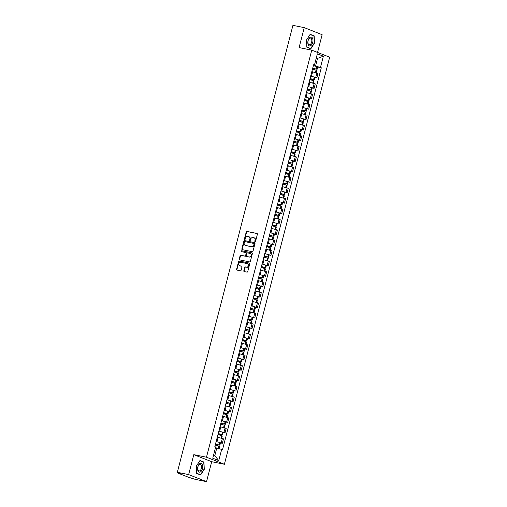 <?xml version="1.0" encoding="UTF-8"?>
<svg xmlns="http://www.w3.org/2000/svg" width="507" height="507" viewBox="0 0 507 507"><rect width="100%" height="100%" fill="white"/><g stroke="black" fill="none" stroke-linecap="round" stroke-linejoin="round"><path stroke-width="0.76" d="M255.084 241.598A0.475 0.399 -68.5 0 0 255.591 241.218L257.398 234.234A0.678 0.564 -68.5 0 0 257.011 233.467L246.972 231.433A0.678 0.564 -68.5 0 0 246.244 231.978L244.437 238.955A0.475 0.399 -68.5 0 0 245.217 239.114L245.451 238.214A2.18 1.813 -68.5 0 1 247.784 236.471L248.62 236.642A2.18 1.813 -68.5 0 1 248.874 236.718A2.18 1.813 -68.5 0 1 249.862 239.108L249.628 240.007A0.475 0.399 -68.5 0 0 250.407 240.166L250.642 239.26A2.18 1.813 -68.5 0 1 252.968 237.523L253.804 237.688A2.18 1.813 -68.5 0 1 254.058 237.764A2.18 1.813 -68.5 0 1 255.046 240.153L254.812 241.059A0.475 0.399 -68.5 0 0 255.084 241.598M243.81 270.789A0.678 0.564 -68.5 0 0 244.197 271.556L247.01 272.126A0.678 0.564 -68.5 0 0 247.739 271.581L249.748 263.83A0.678 0.564 -68.5 0 0 249.355 263.063L239.317 261.029A0.678 0.564 -68.5 0 0 238.588 261.574L236.585 269.325A0.678 0.564 -68.5 0 0 236.972 270.098L240.375 270.782A0.678 0.564 -68.5 0 0 241.104 270.244L241.959 266.923A0.678 0.564 -68.5 0 0 241.573 266.156L239.887 265.814A1.819 1.515 -68.5 0 1 240.793 262.296L247.403 263.634A1.819 1.515 -68.5 0 1 246.497 267.151L245.394 266.929A0.678 0.564 -68.5 0 0 244.666 267.468L243.81 270.789L244.165 270.928A0.678 0.564 -68.5 0 0 244.33 271.587M206.482 457.213L193.807 454.652L188.648 474.596L177.342 472.309L292.932 25.35L304.244 27.638L299.086 47.582L311.754 50.149L206.482 457.213L224.386 464.266L329.658 57.202L311.754 50.149M252.296 251.694A0.678 0.564 -68.5 0 0 253.025 251.155L255.027 243.398A0.678 0.564 -68.5 0 0 254.641 242.631L244.602 240.597A0.678 0.564 -68.5 0 0 243.873 241.142L241.871 248.893A0.678 0.564 -68.5 0 0 242.257 249.666L252.296 251.694M252.385 253.614L250.382 261.365A0.678 0.564 -68.5 0 1 249.653 261.91L239.615 259.882A0.678 0.564 -68.5 0 1 239.228 259.109L240.084 255.794A0.678 0.564 -68.5 0 1 240.812 255.249L244.881 256.073A0.678 0.564 -68.5 0 0 245.61 255.528L246.18 253.329A0.678 0.564 -68.5 0 0 245.794 252.556L241.554 251.7A0.475 0.399 -68.5 0 1 241.795 250.781L251.998 252.847A0.678 0.564 -68.5 0 1 252.385 253.614M188.648 474.596L206.552 481.65L195.246 479.362L188.465 477.245L178.331 473.253L178.242 472.663M317.553 52.43L322.141 34.691L304.244 27.638M206.552 481.65L211.711 461.706L224.386 464.266M177.342 472.309L180.511 473.557L178.122 473.132M310.671 76.082L315.747 77.425L316.888 73.008L311.811 71.664M316.888 73.008L317.984 73.439L316.837 77.856L314.986 77.482M315.747 77.425L316.837 77.856M312.287 87.926L314.137 88.3L315.284 83.883L309.112 82.109M307.971 86.526L314.137 88.3M309.581 98.364L311.437 98.738L312.585 94.321L306.412 92.547M305.271 96.964L311.437 98.738M306.881 108.809L308.738 109.182L309.885 104.765L303.712 102.991M302.571 107.408L308.738 109.182M304.181 119.246L306.038 119.62L307.179 115.203L301.012 113.429M299.871 117.852L306.038 119.62M301.481 129.691L303.338 130.065L304.479 125.647L298.312 123.873M297.172 128.29L303.338 130.065M298.781 140.128L300.638 140.502L301.779 136.085L295.613 134.311M294.466 138.734L300.638 140.502M296.082 150.573L297.939 150.947L299.079 146.529L292.913 144.755M291.766 149.172L297.939 150.947M293.382 161.011L295.239 161.384L296.38 156.967L290.213 155.199M289.066 159.616L295.239 161.384M290.682 171.455L292.539 171.829L293.68 167.411L287.507 165.637M286.366 170.054L292.539 171.829M287.982 181.893L289.839 182.267L290.98 177.849L284.807 176.081M283.667 180.498L289.839 182.267M285.283 192.337L287.139 192.711L288.28 188.293L282.107 186.519M280.967 190.936L287.139 192.711M282.583 202.775L284.44 203.149L285.58 198.731L279.408 196.963M278.267 201.38L284.44 203.149M279.883 213.219L281.74 213.593L282.881 209.176L276.708 207.401M275.567 211.818L281.74 213.593M277.183 223.657L279.034 224.031L280.181 219.613L274.008 217.845M272.867 222.262L279.034 224.031M274.483 234.101L276.334 234.475L277.481 230.058L271.308 228.283M270.168 232.7L276.334 234.475M271.777 244.539L273.634 244.913L274.781 240.495L268.609 238.727M267.468 243.145L273.634 244.913M269.078 254.983L270.934 255.357L272.075 250.94L265.909 249.165M264.768 253.582L270.934 255.357M266.378 265.421L268.235 265.795L269.375 261.378L263.209 259.609M262.068 264.027L268.235 265.795M263.678 275.865L265.535 276.239L266.676 271.822L260.509 270.047M259.362 274.464L265.535 276.239M260.978 286.303L262.835 286.677L263.976 282.26L257.81 280.491M256.662 284.909L262.835 286.677M258.278 296.747L260.135 297.121L261.276 292.704L255.11 290.929M253.963 295.347L260.135 297.121M255.579 307.185L257.436 307.559L258.576 303.142L252.41 301.373M251.263 305.791L257.436 307.559M252.879 317.629L254.736 318.003L255.877 313.586L249.704 311.811M248.563 316.229L254.736 318.003M250.179 328.067L252.036 328.441L253.177 324.024L247.004 322.256M245.863 326.673L252.036 328.441M247.479 338.511L249.336 338.885L250.477 334.468L244.304 332.693M243.164 337.111L249.336 338.885M244.78 348.949L246.636 349.323L247.777 344.906L241.605 343.138M240.464 347.555L246.636 349.323M242.08 359.393L243.93 359.767L245.077 355.35L238.905 353.575M237.764 357.993L243.93 359.767M239.38 369.831L241.231 370.211L242.378 365.788L236.205 364.02M235.064 368.437L241.231 370.211M236.674 380.275L238.531 380.649L239.678 376.232L233.505 374.458M232.364 378.875L238.531 380.649M233.974 390.713L235.831 391.093L236.978 386.67L230.805 384.902M229.665 389.319L235.831 391.093M231.274 401.157L233.131 401.531L234.272 397.114L228.106 395.34M226.965 399.757L233.131 401.531M228.575 411.595L230.432 411.976L231.572 407.558L225.406 405.784M224.265 410.201L230.432 411.976M225.875 422.039L227.732 422.413L228.872 417.996L222.706 416.222M221.559 420.639L227.732 422.413M223.175 432.477L225.032 432.858L226.173 428.44L220.006 426.666M218.859 431.083L225.032 432.858M220.475 442.922L222.332 443.295L223.473 438.878L217.307 437.104M216.159 441.521L222.332 443.295M313.37 65.644L315.55 66.087L317.54 58.387L316.298 57.899M316.241 58.128L317.54 58.387L323.371 56.195L320.462 67.444L315.55 66.087M313.484 65.194L314.448 65.073L317.35 53.831L323.371 56.195M213.555 455.197L214.791 455.685L216.787 447.985L222.535 449.677L321.305 67.773L320.462 67.444M221.692 449.341L218.783 460.59L212.769 458.22L215.678 446.978L214.835 446.642L313.605 64.738L314.448 65.073M310.835 48.786L314.498 43.114L314.175 35.864L310.183 34.292L306.52 39.964L306.843 47.214L310.835 48.786M193.807 454.652L211.711 461.706M200.607 474.996L204.277 469.324L203.947 462.073L199.961 460.502L196.298 466.18L196.621 473.424L200.607 474.996M216.787 447.985L215.481 447.725M317.686 67.044L321.305 67.773M214.791 455.685L218.783 460.59M312.908 35.61L314.175 35.864M204.036 469.248L200.487 474.748L196.621 473.221L196.304 466.206L199.859 460.705L203.719 462.232L204.277 469.324M202.68 461.82L203.947 462.073M255.23 241.592A0.475 0.399 -68.5 0 1 255.173 241.199L255.408 240.293A2.18 1.813 -68.5 0 0 254.419 237.91A2.18 1.813 -68.5 0 0 254.235 237.846M249.045 236.801A2.18 1.813 -68.5 0 1 249.229 236.858A2.18 1.813 -68.5 0 1 250.217 239.247L249.983 240.147A0.475 0.399 -68.5 0 0 250.04 240.546M257.239 233.581L247.327 231.572A0.678 0.564 -68.5 0 0 246.598 232.117L244.799 239.101A0.475 0.399 -68.5 0 0 244.856 239.494M254.869 242.745L244.957 240.743A0.678 0.564 -68.5 0 0 244.228 241.281L242.226 249.038A0.678 0.564 -68.5 0 0 242.39 249.691M254.064 243.962A0.475 0.399 -68.5 0 0 253.792 243.423L244.976 241.643A0.475 0.399 -68.5 0 0 244.469 242.023L244.222 242.973A2.18 1.813 -68.5 0 0 245.204 245.363A2.18 1.813 -68.5 0 0 245.464 245.439L251.485 246.656A2.18 1.813 -68.5 0 0 253.817 244.919L254.064 243.962L254.419 244.108A0.475 0.399 -68.5 0 0 254.146 243.569L253.899 243.468M245.388 245.426A2.18 1.813 -68.5 0 0 245.565 245.502A2.18 1.813 -68.5 0 0 245.819 245.578L245.464 245.439M254.419 244.108L254.172 245.058A2.18 1.813 -68.5 0 1 251.846 246.801L245.819 245.578M245.946 252.619L246.149 252.701A0.678 0.564 -68.5 0 1 246.541 253.468L245.971 255.667A0.678 0.564 -68.5 0 1 245.242 256.212L241.167 255.389A0.678 0.564 -68.5 0 0 240.445 255.934L239.583 259.254A0.678 0.564 -68.5 0 0 239.748 259.907M252.226 252.961L242.15 250.921A0.475 0.399 -68.5 0 0 241.731 251.738M249.108 256.929A1.819 1.515 -68.5 0 0 250.021 253.411L247.689 252.942A0.678 0.564 -68.5 0 0 246.96 253.487L246.396 255.686A0.678 0.564 -68.5 0 0 246.782 256.46L249.469 257.068A1.819 1.515 -68.5 0 0 250.407 253.563M246.985 256.536A0.678 0.564 -68.5 0 0 247.137 256.599L246.782 256.46M249.469 257.068L247.137 256.599M247.79 263.779A1.819 1.515 -68.5 0 1 246.852 267.29L245.749 267.069A0.678 0.564 -68.5 0 0 245.027 267.614L244.165 270.928M239.855 265.807A1.819 1.515 -68.5 0 0 240.242 265.953L239.887 265.814M241.801 266.27L240.242 265.953M249.583 263.177L239.678 261.168A0.678 0.564 -68.5 0 0 238.949 261.713L236.94 269.471A0.678 0.564 -68.5 0 0 237.105 270.123M312.711 68.192A4.367 0.355 14.5 0 1 315.779 69.047L312.623 68.534M312.451 69.193A5.273 0.425 14.5 0 1 316.019 70.194L316.786 70.517L316.203 72.767M312.604 68.616L316.292 69.123A5.273 0.425 -165.5 0 0 312.73 68.122M313.364 65.682A5.273 0.425 14.5 0 1 316.926 66.677L317.693 67L317.065 69.446M311.818 71.633A5.273 0.425 14.5 0 1 312.477 71.804M310.208 37.29A4.506 2.472 101.4 0 0 307.819 42.899A4.506 2.472 101.4 0 0 310.588 45.744A4.506 2.472 101.4 0 0 312.977 40.135A4.506 2.472 101.4 0 0 310.208 37.29M309.733 38.209A3.416 1.876 101.4 0 0 307.939 41.758A3.416 1.876 101.4 0 0 309.2 44.755A3.416 1.876 101.4 0 0 310.024 44.61A3.416 1.876 101.4 0 0 311.818 41.067A3.416 1.876 101.4 0 0 310.557 38.063A3.416 1.876 101.4 0 0 309.733 38.209M314.264 43.038L310.709 48.533L306.843 47.012L306.532 39.996L310.081 34.495L313.947 36.022L314.264 43.038M309.669 48.323L310.709 48.533M199.98 463.499A4.506 2.472 101.4 0 0 197.591 469.108A4.506 2.472 101.4 0 0 200.36 471.954A4.506 2.472 101.4 0 0 202.749 466.345A4.506 2.472 101.4 0 0 199.98 463.499M199.511 464.425A3.416 1.876 101.4 0 0 197.717 467.967A3.416 1.876 101.4 0 0 198.978 470.965A3.416 1.876 101.4 0 0 199.796 470.819A3.416 1.876 101.4 0 0 201.59 467.277A3.416 1.876 101.4 0 0 200.328 464.273A3.416 1.876 101.4 0 0 199.511 464.425M199.447 474.533L200.487 474.748M310.011 78.636A4.367 0.355 14.5 0 1 313.079 79.491L309.923 78.978M309.752 79.631A5.273 0.425 14.5 0 1 313.32 80.632L314.087 80.955L313.503 83.211M309.897 79.06L313.592 79.561A5.273 0.425 -165.5 0 0 310.031 78.56M310.658 76.12A5.273 0.425 14.5 0 1 314.226 77.121L314.993 77.444L314.365 79.884M309.118 82.077A5.273 0.425 14.5 0 1 309.777 82.242M307.312 89.074A4.367 0.355 14.5 0 1 310.379 89.929L307.223 89.416M307.052 90.075A5.273 0.425 14.5 0 1 310.614 91.076L311.387 91.399L310.804 93.649M307.198 89.498L310.892 90.005A5.273 0.425 -165.5 0 0 307.331 89.004M307.958 86.564A5.273 0.425 14.5 0 1 311.526 87.559L312.293 87.882L311.666 90.328M306.418 92.515A5.273 0.425 14.5 0 1 307.077 92.686M304.612 99.518A4.367 0.355 14.5 0 1 307.673 100.373L304.523 99.86M304.352 100.513A5.273 0.425 14.5 0 1 307.914 101.514L308.687 101.837L308.104 104.093M304.498 99.942L308.193 100.443A5.273 0.425 -165.5 0 0 304.631 99.448M305.258 97.002A5.273 0.425 14.5 0 1 308.826 98.003L309.593 98.326L308.959 100.766M303.718 102.959A5.273 0.425 14.5 0 1 304.377 103.124M301.912 109.956A4.367 0.355 14.5 0 1 304.973 110.811L301.823 110.298M301.652 110.957A5.273 0.425 14.5 0 1 305.214 111.958L305.987 112.281L305.404 114.531M301.798 110.38L305.493 110.887A5.273 0.425 -165.5 0 0 301.931 109.886M302.559 107.446A5.273 0.425 14.5 0 1 306.127 108.441L306.893 108.764L306.26 111.21M301.019 113.397A5.273 0.425 14.5 0 1 301.678 113.568M299.212 120.4A4.367 0.355 14.5 0 1 302.273 121.255L299.124 120.742M298.953 121.395A5.273 0.425 14.5 0 1 302.514 122.396L303.287 122.719L302.704 124.975M299.098 120.824L302.793 121.325A5.273 0.425 -165.5 0 0 299.225 120.33M299.859 117.884A5.273 0.425 14.5 0 1 303.427 118.885L304.194 119.208L303.56 121.648M298.319 123.841A5.273 0.425 14.5 0 1 298.978 124.006M296.506 130.838A4.367 0.355 14.5 0 1 299.574 131.693L296.424 131.18M296.253 131.839A5.273 0.425 14.5 0 1 299.814 132.84L300.588 133.164L300.005 135.413M296.399 131.262L300.093 131.769A5.273 0.425 -165.5 0 0 296.525 130.768M297.159 128.328A5.273 0.425 14.5 0 1 300.727 129.323L301.494 129.646L300.86 132.093M295.619 134.279A5.273 0.425 14.5 0 1 296.278 134.45M293.807 141.282A4.367 0.355 14.5 0 1 296.874 142.137L293.718 141.624M293.553 142.283A5.273 0.425 14.5 0 1 297.115 143.278L297.882 143.601L297.305 145.858M293.699 141.707L297.394 142.207A5.273 0.425 -165.5 0 0 293.826 141.212M294.459 138.766A5.273 0.425 14.5 0 1 298.021 139.767L298.794 140.09L298.16 142.53M292.919 144.723A5.273 0.425 14.5 0 1 293.578 144.888M291.107 151.72A4.367 0.355 14.5 0 1 294.174 152.575L291.018 152.062M290.853 152.721A5.273 0.425 14.5 0 1 294.415 153.722L295.182 154.046L294.599 156.295M290.999 152.144L294.694 152.651A5.273 0.425 -165.5 0 0 291.126 151.65M291.759 149.21A5.273 0.425 14.5 0 1 295.321 150.205L296.094 150.528L295.461 152.975M290.219 155.161A5.273 0.425 14.5 0 1 290.879 155.332M288.407 162.164A4.367 0.355 14.5 0 1 291.474 163.02L288.318 162.506M288.147 163.165A5.273 0.425 14.5 0 1 291.715 164.16L292.482 164.483L291.899 166.74M288.299 162.589L291.994 163.089A5.273 0.425 -165.5 0 0 288.426 162.094M289.06 159.648A5.273 0.425 14.5 0 1 292.621 160.649L293.395 160.972L292.761 163.412M287.52 165.605A5.273 0.425 14.5 0 1 288.179 165.77M285.707 172.602A4.367 0.355 14.5 0 1 288.775 173.457L285.618 172.944M285.447 173.603A5.273 0.425 14.5 0 1 289.015 174.604L289.782 174.928L289.199 177.177M285.599 173.033L289.294 173.533A5.273 0.425 -165.5 0 0 285.726 172.532M286.36 170.092A5.273 0.425 14.5 0 1 289.922 171.087L290.695 171.41L290.061 173.857M284.82 176.049A5.273 0.425 14.5 0 1 285.479 176.214M283.007 183.046A4.367 0.355 14.5 0 1 286.075 183.902L282.919 183.388M282.748 184.047A5.273 0.425 14.5 0 1 286.316 185.042L287.082 185.366L286.499 187.622M282.9 183.471L286.588 183.971A5.273 0.425 -165.5 0 0 283.026 182.976M283.66 180.53A5.273 0.425 14.5 0 1 287.222 181.531L287.995 181.855L287.361 184.295M282.12 186.487A5.273 0.425 14.5 0 1 282.773 186.652M280.308 193.484A4.367 0.355 14.5 0 1 283.375 194.339L280.219 193.826M280.048 194.485A5.273 0.425 14.5 0 1 283.616 195.487L284.383 195.81L283.8 198.06M280.2 193.915L283.888 194.415A5.273 0.425 -165.5 0 0 280.327 193.414M280.96 190.974A5.273 0.425 14.5 0 1 284.522 191.969L285.289 192.292L284.661 194.739M279.42 196.931A5.273 0.425 14.5 0 1 280.073 197.096M277.608 203.928A4.367 0.355 14.5 0 1 280.675 204.784L277.519 204.27M277.348 204.929A5.273 0.425 14.5 0 1 280.916 205.924L281.683 206.248L281.1 208.504M277.5 204.353L281.189 204.853A5.273 0.425 -165.5 0 0 277.627 203.858M278.261 201.412A5.273 0.425 14.5 0 1 281.822 202.413L282.589 202.737L281.962 205.177M276.714 207.369A5.273 0.425 14.5 0 1 277.373 207.534M274.908 214.366A4.367 0.355 14.5 0 1 277.975 215.222L274.819 214.708M274.648 215.367A5.273 0.425 14.5 0 1 278.216 216.369L278.983 216.692L278.4 218.942M274.8 214.797L278.489 215.298A5.273 0.425 -165.5 0 0 274.927 214.296M275.555 211.856A5.273 0.425 14.5 0 1 279.123 212.851L279.889 213.174L279.262 215.621M274.014 217.814A5.273 0.425 14.5 0 1 274.674 217.978M272.208 224.81A4.367 0.355 14.5 0 1 275.276 225.666L272.12 225.152M271.948 225.811A5.273 0.425 14.5 0 1 275.51 226.806L276.283 227.13L275.7 229.386M272.094 225.235L275.789 225.735A5.273 0.425 -165.5 0 0 272.227 224.74M272.855 222.294A5.273 0.425 14.5 0 1 276.423 223.295L277.19 223.619L276.562 226.059M271.315 228.251A5.273 0.425 14.5 0 1 271.974 228.416M269.509 235.248A4.367 0.355 14.5 0 1 272.576 236.104L269.42 235.59M269.249 236.249A5.273 0.425 14.5 0 1 272.81 237.251L273.584 237.574L273 239.824M269.394 235.679L273.089 236.18A5.273 0.425 -165.5 0 0 269.528 235.178M270.155 232.738A5.273 0.425 14.5 0 1 273.723 233.733L274.49 234.057L273.856 236.503M268.615 238.696A5.273 0.425 14.5 0 1 269.274 238.86M266.809 245.692A4.367 0.355 14.5 0 1 269.87 246.548L266.72 246.034M266.549 246.694A5.273 0.425 14.5 0 1 270.111 247.689L270.884 248.012L270.301 250.268M266.695 246.117L270.389 246.617A5.273 0.425 -165.5 0 0 266.828 245.622M267.455 243.176A5.273 0.425 14.5 0 1 271.023 244.178L271.79 244.501L271.156 246.941M265.915 249.133A5.273 0.425 14.5 0 1 266.574 249.298M264.109 256.13A4.367 0.355 14.5 0 1 267.17 256.986L264.02 256.472M263.849 257.131A5.273 0.425 14.5 0 1 267.411 258.133L268.184 258.456L267.601 260.706M263.995 256.561L267.69 257.062A5.273 0.425 -165.5 0 0 264.122 256.06M264.755 253.62A5.273 0.425 14.5 0 1 268.323 254.615L269.09 254.939L268.457 257.385M263.215 259.578A5.273 0.425 14.5 0 1 263.874 259.742M261.409 266.574A4.367 0.355 14.5 0 1 264.47 267.43L261.32 266.916M261.149 267.576A5.273 0.425 14.5 0 1 264.711 268.571L265.484 268.894L264.901 271.15M261.295 266.999L264.99 267.5A5.273 0.425 -165.5 0 0 261.422 266.505M262.056 264.058A5.273 0.425 14.5 0 1 265.624 265.06L266.39 265.383L265.757 267.823M260.516 270.016A5.273 0.425 14.5 0 1 261.175 270.18M258.703 277.012A4.367 0.355 14.5 0 1 261.77 277.868L258.621 277.354M258.45 278.013A5.273 0.425 14.5 0 1 262.011 279.015L262.778 279.338L262.201 281.588M258.595 277.443L262.29 277.944A5.273 0.425 -165.5 0 0 258.722 276.942M259.356 274.502A5.273 0.425 14.5 0 1 262.918 275.497L263.691 275.821L263.057 278.267M257.816 280.46A5.273 0.425 14.5 0 1 258.475 280.625M256.003 287.456A4.367 0.355 14.5 0 1 259.071 288.312L255.915 287.799M255.75 288.458A5.273 0.425 14.5 0 1 259.311 289.453L260.078 289.776L259.495 292.032M255.896 287.881L259.59 288.382A5.273 0.425 -165.5 0 0 256.022 287.387M256.656 284.94A5.273 0.425 14.5 0 1 260.218 285.942L260.991 286.265L260.357 288.705M255.116 290.898A5.273 0.425 14.5 0 1 255.775 291.062M253.304 297.894A4.367 0.355 14.5 0 1 256.371 298.75L253.215 298.236M253.044 298.896A5.273 0.425 14.5 0 1 256.612 299.897L257.379 300.22L256.796 302.47M253.196 298.325L256.891 298.826A5.273 0.425 -165.5 0 0 253.323 297.824M253.956 295.385A5.273 0.425 14.5 0 1 257.518 296.38L258.291 296.703L257.657 299.149M252.416 301.342A5.273 0.425 14.5 0 1 253.075 301.507M250.604 308.338A4.367 0.355 14.5 0 1 253.671 309.194L250.515 308.681M250.344 309.34A5.273 0.425 14.5 0 1 253.912 310.335L254.679 310.658L254.096 312.914M250.496 308.763L254.191 309.264A5.273 0.425 -165.5 0 0 250.623 308.269M251.257 305.822A5.273 0.425 14.5 0 1 254.818 306.824L255.591 307.147L254.958 309.587M249.717 311.78A5.273 0.425 14.5 0 1 250.376 311.944M247.904 318.776A4.367 0.355 14.5 0 1 250.971 319.632L247.815 319.118M247.644 319.778A5.273 0.425 14.5 0 1 251.212 320.779L251.979 321.102L251.396 323.352M247.796 319.207L251.491 319.708A5.273 0.425 -165.5 0 0 247.923 318.707M248.557 316.267A5.273 0.425 14.5 0 1 252.118 317.262L252.892 317.585L252.258 320.031M247.017 322.224A5.273 0.425 14.5 0 1 247.67 322.389M245.204 329.22A4.367 0.355 14.5 0 1 248.272 330.076L245.115 329.563M244.944 330.222A5.273 0.425 14.5 0 1 248.512 331.217L249.279 331.54L248.696 333.796M245.096 329.645L248.785 330.146A5.273 0.425 -165.5 0 0 245.223 329.151M245.857 326.704A5.273 0.425 14.5 0 1 249.419 327.706L250.192 328.029L249.558 330.469M244.317 332.662A5.273 0.425 14.5 0 1 244.97 332.826M242.504 339.658A4.367 0.355 14.5 0 1 245.572 340.514L242.416 340.001M242.245 340.66A5.273 0.425 14.5 0 1 245.813 341.661L246.579 341.984L245.996 344.234M242.397 340.089L246.085 340.59A5.273 0.425 -165.5 0 0 242.523 339.589M243.157 337.149A5.273 0.425 14.5 0 1 246.719 338.144L247.486 338.467L246.858 340.913M241.617 343.106A5.273 0.425 14.5 0 1 242.27 343.271M239.805 350.103A4.367 0.355 14.5 0 1 242.872 350.958L239.716 350.445M239.545 351.104A5.273 0.425 14.5 0 1 243.113 352.099L243.88 352.422L243.297 354.678M239.697 350.527L243.385 351.028A5.273 0.425 -165.5 0 0 239.824 350.033M240.457 347.587A5.273 0.425 14.5 0 1 244.019 348.588L244.786 348.911L244.159 351.351M238.911 353.544A5.273 0.425 14.5 0 1 239.57 353.709M237.105 360.54A4.367 0.355 14.5 0 1 240.172 361.396L237.016 360.883M236.845 361.542A5.273 0.425 14.5 0 1 240.413 362.543L241.18 362.866L240.597 365.116M236.991 360.971L240.686 361.472A5.273 0.425 -165.5 0 0 237.124 360.471M237.751 358.031A5.273 0.425 14.5 0 1 241.319 359.026L242.086 359.349L241.459 361.795M236.211 363.988A5.273 0.425 14.5 0 1 236.87 364.153M234.405 370.985A4.367 0.355 14.5 0 1 237.472 371.84L234.316 371.327M234.145 371.986A5.273 0.425 14.5 0 1 237.707 372.981L238.48 373.304L237.897 375.56M234.291 371.409L237.986 371.91A5.273 0.425 -165.5 0 0 234.424 370.915M235.052 368.469A5.273 0.425 14.5 0 1 238.62 369.47L239.386 369.793L238.759 372.233M233.512 374.426A5.273 0.425 14.5 0 1 234.171 374.591M231.705 381.422A4.367 0.355 14.5 0 1 234.766 382.278L231.617 381.765M231.446 382.424A5.273 0.425 14.5 0 1 235.007 383.425L235.78 383.748L235.197 385.998M231.591 381.853L235.286 382.354A5.273 0.425 -165.5 0 0 231.724 381.353M232.352 378.913A5.273 0.425 14.5 0 1 235.92 379.908L236.687 380.231L236.053 382.677M230.812 384.87A5.273 0.425 14.5 0 1 231.471 385.035M229.006 391.867A4.367 0.355 14.5 0 1 232.067 392.722L228.917 392.209M228.746 392.868A5.273 0.425 14.5 0 1 232.307 393.863L233.081 394.186L232.498 396.442M228.891 392.291L232.586 392.792A5.273 0.425 -165.5 0 0 229.025 391.797M229.652 389.351A5.273 0.425 14.5 0 1 233.22 390.352L233.987 390.675L233.353 393.115M228.112 395.308A5.273 0.425 14.5 0 1 228.771 395.473M226.306 402.305A4.367 0.355 14.5 0 1 229.367 403.16L226.217 402.647M226.046 403.306A5.273 0.425 14.5 0 1 229.608 404.307L230.381 404.63L229.798 406.88M226.192 402.735L229.886 403.236A5.273 0.425 -165.5 0 0 226.318 402.235M226.952 399.795A5.273 0.425 14.5 0 1 230.52 400.79L231.287 401.113L230.653 403.559M225.412 405.752A5.273 0.425 14.5 0 1 226.071 405.917M223.6 412.749A4.367 0.355 14.5 0 1 226.667 413.604L223.517 413.091M223.346 413.75A5.273 0.425 14.5 0 1 226.908 414.745L227.681 415.068L227.098 417.324M223.492 413.173L227.187 413.674A5.273 0.425 -165.5 0 0 223.619 412.679M224.252 410.233A5.273 0.425 14.5 0 1 227.82 411.234L228.587 411.557L227.954 413.997M222.712 416.19A5.273 0.425 14.5 0 1 223.372 416.355M220.9 423.193A4.367 0.355 14.5 0 1 223.967 424.042L220.811 423.529M220.646 424.188A5.273 0.425 14.5 0 1 224.208 425.189L224.975 425.512L224.398 427.762M220.792 423.618L224.487 424.118A5.273 0.425 -165.5 0 0 220.919 423.117M221.553 420.677A5.273 0.425 14.5 0 1 225.114 421.672L225.888 421.995L225.254 424.441M220.013 426.634A5.273 0.425 14.5 0 1 220.672 426.799M218.2 433.631A4.367 0.355 14.5 0 1 221.267 434.486L218.111 433.973M217.947 434.632A5.273 0.425 14.5 0 1 221.508 435.627L222.275 435.95L221.692 438.206M218.092 434.055L221.787 434.556A5.273 0.425 -165.5 0 0 218.219 433.561M218.853 431.115A5.273 0.425 14.5 0 1 222.415 432.116L223.188 432.439L222.554 434.879M217.313 437.072A5.273 0.425 14.5 0 1 217.972 437.237M215.5 444.075A4.367 0.355 14.5 0 1 218.568 444.924L215.412 444.411M215.241 445.07A5.273 0.425 14.5 0 1 218.809 446.071L219.575 446.394L219.005 448.6M215.393 444.5L219.087 445A5.273 0.425 -165.5 0 0 215.519 443.999M216.153 441.559A5.273 0.425 14.5 0 1 219.715 442.554L220.488 442.877L219.854 445.323M223.942 432.427L225.083 428.009M226.642 421.982L227.782 417.565M229.341 411.545L230.482 407.127M232.041 401.1L233.182 396.683M234.741 390.663L235.882 386.245M237.441 380.218L238.582 375.801M240.141 369.78L241.281 365.363M242.84 359.336L243.981 354.919M245.54 348.898L246.681 344.481M248.24 338.454L249.387 334.037M250.94 328.016L252.087 323.599M253.639 317.572L254.787 313.155M256.346 307.134L257.486 302.717M259.045 296.69L260.186 292.273M261.745 286.252L262.886 281.835M264.445 275.808L265.586 271.391M267.145 265.37L268.285 260.953M269.844 254.926L270.985 250.509M272.544 244.488L273.685 240.071M275.244 234.044L276.385 229.627M277.944 223.606L279.084 219.182M280.644 213.162L281.784 208.745M283.343 202.718L284.49 198.3M286.043 192.28L287.19 187.863M288.743 181.836L289.89 177.418M291.443 171.398L292.59 166.98M294.149 160.953L295.289 156.536M296.849 150.516L297.989 146.098M299.548 140.071L300.689 135.654M302.248 129.634L303.389 125.216M304.948 119.189L306.089 114.772M307.648 108.752L308.788 104.334M310.347 98.307L311.488 93.89M313.047 87.869L314.188 83.452M221.242 442.865L222.383 438.447M216.977 441.686L218.118 437.268M219.677 431.248L220.824 426.831M222.377 420.804L223.524 416.386M225.076 410.366L226.223 405.949M227.776 399.922L228.923 395.504M230.482 389.484L231.623 385.067M233.182 379.04L234.323 374.622M235.882 368.602L237.023 364.184M238.582 358.157L239.722 353.74M241.281 347.72L242.422 343.302M243.981 337.275L245.122 332.858M246.681 326.838L247.822 322.42M249.381 316.393L250.521 311.976M252.08 305.955L253.221 301.538M254.78 295.511L255.921 291.094M257.48 285.073L258.627 280.656M260.18 274.629L261.327 270.212M262.88 264.191L264.027 259.774M265.586 253.747L266.726 249.33M268.285 243.309L269.426 238.892M270.985 232.865L272.126 228.448M273.685 222.427L274.826 218.01M276.385 211.983L277.525 207.566M279.084 201.545L280.225 197.128M281.784 191.101L282.925 186.684M284.484 180.663L285.625 176.246M287.184 170.219L288.325 165.802M289.884 159.781L291.024 155.364M292.583 149.337L293.73 144.92M295.283 138.899L296.43 134.482M297.983 128.455L299.13 124.038M300.689 118.017L301.83 113.6M303.389 107.573L304.53 103.155M306.089 97.135L307.229 92.718M308.788 86.691L309.929 82.273M311.488 76.253L312.629 71.836M255.408 240.293L255.046 240.153M249.983 240.147L249.628 240.007M250.217 239.247L249.862 239.108M244.799 239.101L244.437 238.955M246.598 232.117L246.244 231.978M247.327 231.572L246.972 231.433M255.173 241.199L254.812 241.059M242.226 249.038L241.871 248.893M244.228 241.281L243.873 241.142M244.957 240.743L244.602 240.597M251.846 246.801L251.485 246.656M254.172 245.058L253.817 244.919M239.583 259.254L239.228 259.109M240.445 255.934L240.084 255.794M241.167 255.389L240.812 255.249M245.242 256.212L244.881 256.073M245.971 255.667L245.61 255.528M246.541 253.468L246.18 253.329M242.15 250.921L241.795 250.781M245.027 267.614L244.666 267.468M245.749 267.069L245.394 266.929M246.852 267.29L246.497 267.151M236.94 269.471L236.585 269.325M238.949 261.713L238.588 261.574M239.678 261.168L239.317 261.029M315.493 72.545L316.095 70.213M316.374 69.142L317.002 66.702M316.292 69.123L316.926 66.677M315.411 72.526L316.019 70.194M312.794 82.99L313.396 80.657M313.668 79.586L314.302 77.146M313.592 79.561L314.226 77.121M312.711 82.964L313.32 80.632M310.094 93.427L310.696 91.095M310.968 90.024L311.602 87.584M310.892 90.005L311.526 87.559M310.011 93.408L310.614 91.076M307.388 103.872L307.996 101.539M308.269 100.468L308.902 98.028M308.193 100.443L308.826 98.003M307.312 103.846L307.914 101.514M304.688 114.309L305.296 111.977M305.569 110.913L306.203 108.466M305.493 110.887L306.127 108.441M304.612 114.29L305.214 111.958M301.988 124.754L302.59 122.421M302.869 121.35L303.503 118.911M302.793 121.325L303.427 118.885M301.912 124.728L302.514 122.396M299.288 135.192L299.891 132.859M300.169 131.795L300.803 129.348M300.093 131.769L300.727 129.323M299.212 135.173L299.814 132.84M296.589 145.636L297.191 143.304M297.47 142.233L298.103 139.793M297.394 142.207L298.021 139.767M296.513 145.61L297.115 143.278M293.889 156.074L294.491 153.748M294.77 152.677L295.404 150.23M294.694 152.651L295.321 150.205M293.813 156.055L294.415 153.722M291.189 166.518L291.791 164.186M292.07 163.115L292.704 160.675M291.994 163.089L292.621 160.649M291.113 166.492L291.715 164.16M288.489 176.962L289.091 174.63M289.37 173.559L290.004 171.113M289.294 173.533L289.922 171.087M288.413 176.937L289.015 174.604M285.79 187.4L286.392 185.068M286.67 183.997L287.298 181.557M286.588 183.971L287.222 181.531M285.714 187.375L286.316 185.042M283.09 197.844L283.692 195.512M283.971 194.441L284.598 191.995M283.888 194.415L284.522 191.969M283.007 197.819L283.616 195.487M280.39 208.282L280.992 205.95M281.271 204.879L281.898 202.439M281.189 204.853L281.822 202.413M280.308 208.257L280.916 205.924M277.69 218.726L278.292 216.394M278.571 215.323L279.199 212.877M278.489 215.298L279.123 212.851M277.608 218.701L278.216 216.369M274.99 229.164L275.593 226.832M275.865 225.761L276.499 223.321M275.789 225.735L276.423 223.295M274.908 229.139L275.51 226.806M272.291 239.608L272.893 237.276M273.165 236.205L273.799 233.759M273.089 236.18L273.723 233.733M272.208 239.583L272.81 237.251M269.585 250.046L270.193 247.714M270.465 246.643L271.099 244.203M270.389 246.617L271.023 244.178M269.509 250.021L270.111 247.689M266.885 260.49L267.493 258.158M267.766 257.087L268.399 254.641M267.69 257.062L268.323 254.615M266.809 260.465L267.411 258.133M264.185 270.928L264.787 268.596M265.066 267.525L265.7 265.085M264.99 267.5L265.624 265.06M264.109 270.903L264.711 268.571M261.485 281.372L262.087 279.04M262.366 277.969L263 275.523M262.29 277.944L262.918 275.497M261.409 281.347L262.011 279.015M258.785 291.81L259.388 289.478M259.666 288.407L260.3 285.967M259.59 288.382L260.218 285.942M258.709 291.785L259.311 289.453M256.086 302.254L256.688 299.922M256.967 298.851L257.6 296.405M256.891 298.826L257.518 296.38M256.01 302.229L256.612 299.897M253.386 312.692L253.988 310.36M254.267 309.289L254.901 306.849M254.191 309.264L254.818 306.824M253.31 312.667L253.912 310.335M250.686 323.136L251.288 320.804M251.567 319.733L252.194 317.287M251.491 319.708L252.118 317.262M250.61 323.111L251.212 320.779M247.986 333.574L248.588 331.242M248.867 330.171L249.495 327.731M248.785 330.146L249.419 327.706M247.904 333.549L248.512 331.217M245.287 344.019L245.889 341.686M246.168 340.615L246.795 338.169M246.085 340.59L246.719 338.144M245.204 343.993L245.813 341.661M242.587 354.456L243.189 352.124M243.468 351.053L244.095 348.613M243.385 351.028L244.019 348.588M242.504 354.437L243.113 352.099M239.887 364.901L240.489 362.568M240.762 361.497L241.395 359.051M240.686 361.472L241.319 359.026M239.805 364.875L240.413 362.543M237.187 375.338L237.789 373.006M238.062 371.935L238.696 369.495M237.986 371.91L238.62 369.47M237.105 375.319L237.707 372.981M234.481 385.783L235.09 383.45M235.362 382.379L235.996 379.933M235.286 382.354L235.92 379.908M234.405 385.757L235.007 383.425M231.781 396.221L232.39 393.888M232.662 392.817L233.296 390.377M232.586 392.792L233.22 390.352M231.705 396.201L232.307 393.863M229.082 406.665L229.684 404.333M229.963 403.261L230.596 400.815M229.886 403.236L230.52 400.79M229.006 406.639L229.608 404.307M226.382 417.103L226.984 414.77M227.263 413.699L227.897 411.259M227.187 413.674L227.82 411.234M226.306 417.084L226.908 414.745M223.682 427.547L224.284 425.215M224.563 424.144L225.197 421.697M224.487 424.118L225.114 421.672M223.606 427.521L224.208 425.189M220.982 437.985L221.584 435.652M221.863 434.581L222.497 432.141M221.787 434.556L222.415 432.116M220.906 437.966L221.508 435.627M218.289 448.403L218.885 446.097M219.163 445.026L219.797 442.579M219.087 445L219.715 442.554M218.213 448.384L218.809 446.071M254.419 237.91L254.058 237.764M249.229 236.858L248.874 236.718M254.203 243.582L253.849 243.442M245.565 245.502L245.204 245.363M246.231 252.72L245.87 252.581M250.591 253.614L250.23 253.475M247.061 256.574L246.7 256.434M247.974 263.836L247.619 263.697M240.033 265.89L239.672 265.75"/></g></svg>
